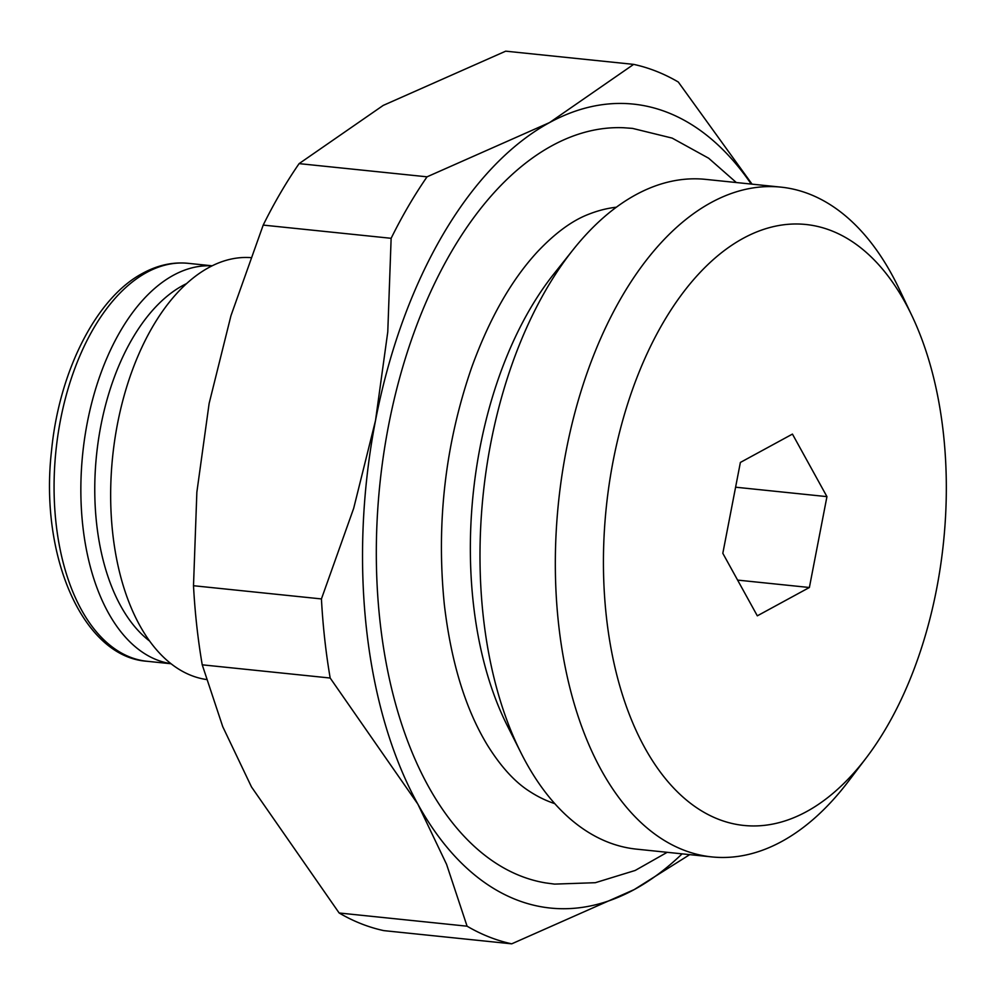 <?xml version="1.0" encoding="UTF-8"?>
<svg xmlns="http://www.w3.org/2000/svg" width="995" height="995" viewBox="0 0 995 995"><rect width="100%" height="100%" fill="white"/><g stroke="black" fill="none" stroke-linecap="round" stroke-linejoin="round"><path stroke-width="1.49" d="M616.353 207.209A302.07 169.523 95.9 0 0 589.015 214.124C572.374 220.392 555.111 233.029 537.213 252.046C511.131 280.391 489.254 318.922 471.593 367.665C445.2 444.23 436.133 523.308 444.367 604.885C451.183 662.546 465.61 709.423 487.649 745.529C500.97 766.797 514.9 782.058 529.452 791.299A302.07 169.523 95.9 0 0 554.8 803.649M206.338 679.51A212.159 119.064 -84.1 0 1 112.721 533.27A212.159 119.064 -84.1 0 1 250.578 257.618M866.421 757.63L848.424 781.336A336.671 188.938 -84.1 0 1 711.848 856.919L636.514 849.145A336.671 188.938 -84.1 0 1 521.156 753.19L507.276 725.616A302.07 169.523 -84.1 0 1 473.297 602.958A302.07 169.523 -84.1 0 1 553.892 273.899L573.108 249.733A336.671 188.938 -84.1 0 1 705.642 179.374L780.963 187.135A336.671 188.938 -84.1 0 1 899.231 289.023L912.005 315.9A302.07 169.523 -84.1 0 1 943.384 433.248A302.07 169.523 -84.1 0 1 866.421 757.63A302.07 169.523 -84.1 0 1 606.378 616.689A302.07 169.523 -84.1 0 1 705.791 266.623A302.07 169.523 -84.1 0 1 912.005 315.9M521.156 753.19A336.671 188.938 -84.1 0 1 483.271 616.477A336.671 188.938 -84.1 0 1 573.108 249.733M711.848 856.919A336.671 188.938 -84.1 0 1 558.605 624.251A336.671 188.938 -84.1 0 1 780.963 187.135M170.978 663.677A200.032 112.261 -84.1 0 1 82.796 525.795A200.032 112.261 -84.1 0 1 212.022 265.852M149.66 641.091A190.033 106.652 -84.1 0 1 96.615 523.619A190.033 106.652 -84.1 0 1 186.55 283.612M736.325 182.533L708.664 158.23L672.16 138.106L632.546 128.392L623.666 127.746A379.816 213.154 95.9 0 0 552.101 145.643A379.816 213.154 95.9 0 0 380.015 621.402A379.816 213.154 95.9 0 0 545.733 882.926L554.563 884.107L595.333 882.702L635.171 870.463L667.21 852.305M202.234 664.822L330.178 678.03L417.838 804.097L446.568 864.332L467.078 926.196A444.529 249.459 95.9 0 0 511.716 943.832L383.784 930.623A444.529 249.459 -84.1 0 1 339.146 912.987L251.486 786.933L222.756 726.698L202.234 664.822A444.529 249.459 -84.1 0 1 196.774 625.867A444.529 249.459 -84.1 0 1 193.503 585.719L196.861 492.164L209.137 403.423L230.964 315.676L263.202 225.094A444.529 249.459 -84.1 0 1 299.109 163.628L383.199 105.42L505.709 51.168L633.653 64.376L549.551 122.584A404.107 226.785 -84.1 0 1 751.225 184.075M682.11 853.847A404.107 226.785 -84.1 0 1 634.225 889.58A404.107 226.785 -84.1 0 1 417.838 804.097A404.107 226.785 -84.1 0 1 366.471 628.778A404.107 226.785 -84.1 0 1 375.501 420.599L353.673 508.346L321.435 598.928A444.529 249.459 95.9 0 0 324.718 639.076A444.529 249.459 95.9 0 0 330.178 678.03M757.319 615.83L722.818 553.307L740.379 462.439L792.443 434.094L826.944 496.629L809.383 587.498L757.319 615.83M809.383 587.498L737.606 580.097M826.944 496.629L735.604 487.202M375.501 420.599A404.107 226.785 -84.1 0 1 549.551 122.584L427.042 176.824A444.529 249.459 95.9 0 0 391.135 238.302L387.776 331.857L375.501 420.599M511.716 943.832L634.225 889.58L689.734 854.63M752.058 184.162L678.291 82.013A444.529 249.459 95.9 0 0 633.653 64.376M467.078 926.196L339.146 912.987M321.435 598.928L193.503 585.719M427.042 176.824L299.109 163.628M263.202 225.094L391.135 238.302M146.651 272.468A200.032 112.261 -84.1 0 1 188.142 263.327C172.894 261.809 157.819 265.093 142.907 273.177C96.403 297.53 59.128 371.123 51.516 450.872C39.34 556.702 83.294 657.086 147.073 661.277A200.032 112.261 -84.1 0 1 56.018 523.034A200.032 112.261 -84.1 0 1 146.651 272.468M212.146 265.802L188.142 263.327M171.078 663.752L147.073 661.277"/></g></svg>
